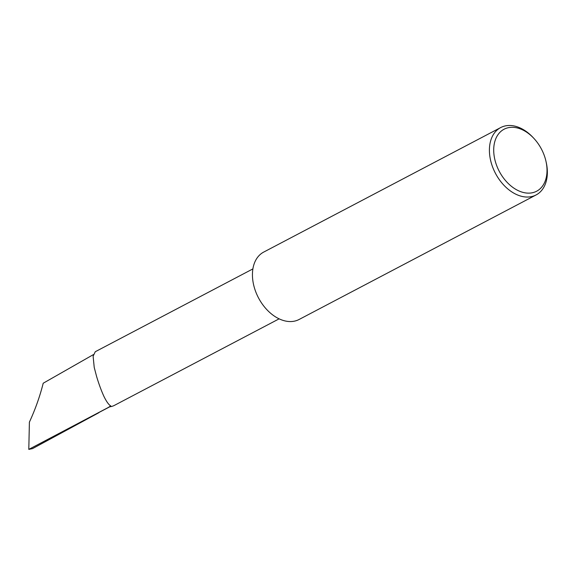 <?xml version="1.0" encoding="UTF-8"?>
<svg xmlns="http://www.w3.org/2000/svg" width="576" height="576" viewBox="0 0 576 576"><rect width="100%" height="100%" fill="white"/><g stroke="black" fill="none" stroke-linecap="round" stroke-linejoin="round"><path stroke-width="0.86" d="M493.855 153.432A35.014 23.839 62.3 0 0 523.181 192.434A35.014 23.839 62.3 0 0 546.869 167.011A35.014 23.839 62.3 0 0 545.983 161.338A35.014 23.839 62.3 0 0 533.981 138.492A35.014 23.839 62.3 0 0 505.973 128.383A35.014 23.839 62.3 0 0 493.855 153.432M533.981 138.492L533.189 137.642A38.059 25.913 62.3 0 0 500.681 127.57A38.059 25.913 62.3 0 0 489.571 153.878A38.059 25.913 62.3 0 0 506.995 188.222A38.059 25.913 62.3 0 0 536.09 194.954A38.059 25.913 62.3 0 0 547.2 168.646A38.059 25.913 62.3 0 0 546.235 162.468L545.983 161.338M536.09 194.954L299.117 319.471A38.059 25.913 -117.7 0 1 270.029 312.739A38.059 25.913 -117.7 0 1 252.598 278.395A38.059 25.913 -117.7 0 1 263.707 252.079L500.681 127.57M95.27 351.72L93.11 356.263L94.226 367.438L96.624 376.553C98.914 384.178 101.369 390.83 103.975 396.497C106.553 401.753 108.842 404.921 110.851 405.994L109.102 406.872A28.202 19.202 62.3 0 0 109.663 406.814A28.202 19.202 62.3 0 0 114.444 405.36L279.122 318.838M109.102 406.872L109.663 406.814M98.849 412.718L32.544 448.61L28.8 449.381L29.398 422.136C35.302 409.334 39.91 396.367 43.207 383.227L93.391 354.607M109.325 407.03L28.8 449.381L109.123 407.045M95.278 351.72L252.893 268.906"/></g></svg>
